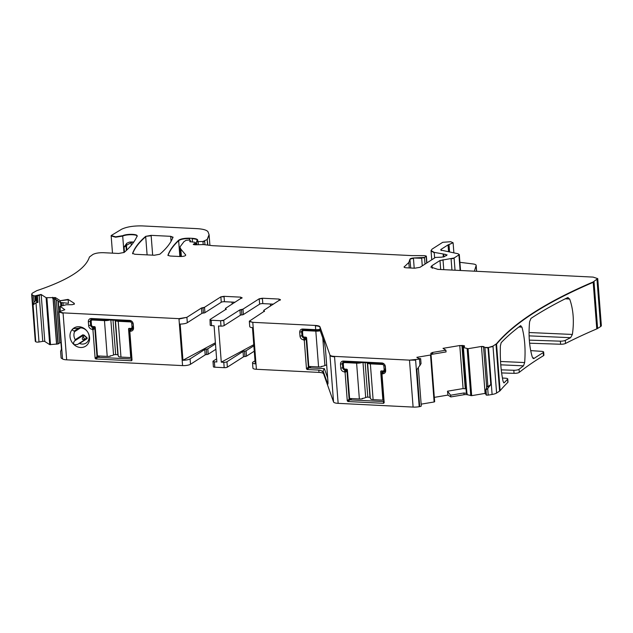 <?xml version="1.0" encoding="UTF-8"?>
<svg xmlns="http://www.w3.org/2000/svg" width="633" height="633" viewBox="0 0 633 633"><rect width="100%" height="100%" fill="white"/><g stroke="black" fill="none" stroke-linecap="round" stroke-linejoin="round"><path stroke-width="0.95" d="M432.648 352.431L432.782 354.163L446.067 351.924L445.885 350.199L432.648 352.431L430.82 353.277L431.041 354.773L430.519 355.018L416.838 357.329L418.595 358.46L420.652 358.65L421.04 363.651L416.878 369.68L419.719 406.623L419.204 406.71A8 2.089 175.6 0 1 413.104 407.082L338.141 403.348A8 2.089 175.6 0 1 333.544 401.963L323.582 373.779A8 2.089 175.6 0 0 318.992 372.402L256.405 369.284A5.998 1.567 175.6 0 1 252.931 368.137L252.52 362.749A5.998 1.567 175.6 0 1 253.073 362.021L255.012 360.778M420.652 358.65L419.473 359.109L419.98 365.645M419.473 359.109L409.488 360.13L334.525 356.395C331.834 356.237 330.307 355.778 329.935 355.018L319.974 326.826C319.602 326.074 318.067 325.607 315.376 325.449L252.789 322.332L249.323 321.184L264.436 311.143L263.874 310.257L280.427 299.52M382.585 373.739L382.008 374.38L384.184 402.675L383.606 403.316L347.944 401.536L347.272 400.839L345.096 372.536L344.32 371.84A3.6 3.125 -122.6 0 1 340.791 368.208L340.499 364.363A3.6 3.125 -122.6 0 1 343.49 361.063L381.849 362.97A3.6 3.125 -122.6 0 1 385.37 366.594L385.671 370.447A3.6 3.125 -122.6 0 1 382.68 373.747L382.277 371.99L381.707 372.718L383.875 400.808L383.305 401.536L349.827 399.874L349.131 399.083L346.963 370.985L346.275 370.194L345.096 370.123A2.397 2.081 57.4 0 1 342.746 367.71L340.791 368.208M308.358 367.148L306.475 368.81L307.155 369.506L318.81 370.091C321.604 370.384 323.194 371.587 323.574 373.692L323.091 370.883L324.357 368.612L309.118 367.86L308.358 367.148L306.174 338.956L305.478 338.164L304.307 338.101A2.397 2.081 57.4 0 1 301.957 335.68L300.002 336.178L299.702 332.333C299.741 330.236 300.738 329.136 302.693 329.033L315.701 329.682C318.478 329.769 319.958 329.492 320.124 328.844L319.934 329.888L324.468 342.714A1.598 1.543 -19.5 0 1 324.468 342.706A1.598 1.543 -19.5 0 1 324.381 342.326L319.926 329.706M306.475 368.81L304.299 340.514L303.524 339.81C301.53 339.502 300.351 338.291 300.002 336.178M264.436 311.143L263.874 310.257M280.213 299.813L279.042 299.061L262.394 298.23L259.221 298.768L242.977 309.149L239.923 309.853L223.758 320.187L220.577 320.725L211.169 320.258L210.006 319.507L226.171 309.165L225.609 308.287L242.067 297.613M242.977 309.149L241.482 309.885L241.869 314.886A1.598 0.419 -4.4 0 0 243.396 314.538L259.633 304.156A2.397 0.625 -4.4 0 1 262.806 303.618L273.424 304.149M241.869 314.886A1.598 0.419 -4.4 0 0 240.342 315.242L224.169 325.576A2.397 0.625 -4.4 0 1 220.996 326.114L218.504 325.987L221.281 362.163L223.781 362.29L224.193 367.678L214.785 367.203A2.397 0.625 -4.4 0 1 213.392 366.752L212.981 361.364A2.397 0.625 175.6 0 1 213.202 361.071L216.628 358.879M212.981 361.364A2.397 0.625 175.6 0 0 214.365 361.823L216.858 361.941L214.081 325.766L211.588 325.647A2.397 0.625 -4.4 0 1 210.196 325.188L210.006 319.507M226.171 309.165L225.609 308.287M241.846 297.906L240.682 297.154L224.035 296.323L220.854 296.853L204.514 307.298L201.468 308.002L186.901 317.315L178.957 318.652L63.055 312.876L58.576 311.681L61.456 349.115M224.035 296.323L224.446 301.712L235.065 302.242M224.446 301.712A2.397 0.625 -4.4 0 0 221.273 302.242L204.934 312.686A1.598 0.419 -4.4 0 1 203.407 313.042A1.598 0.419 -4.4 0 0 201.88 313.39L187.313 322.703A5.998 1.567 -4.4 0 1 180.168 324.064L182.953 360.24L215.386 342.785M186.901 317.315L178.989 319.04L182.573 365.605L66.663 359.829A8 2.089 175.6 0 1 62.525 358.951L61.1 358.025L60.594 351.489L61.567 348.815L58.727 311.871L64.835 309.727L60.159 306.309L66.323 304.742L72.178 304.702L73.745 304.212L74.283 303.357L68.111 299.393L60.254 300.715L55.388 297.581L46.114 297.692L41.058 294.456L34.973 295.896L35.361 300.904L36.477 300.991L36.904 302.036L37.988 302.408L35.986 302.748L33.09 304.9L35.741 341.725A8 2.089 175.6 0 1 35.258 341.076L31.674 294.511L32.133 294.772L31.65 294.131L32.378 293.15L36.761 290.674C68.142 280.142 85.7 268.922 89.419 257.014L92.869 254.482C95.33 253.208 98.859 252.614 103.456 252.702L118.688 253.461L124.147 252.448C130.469 246.989 134.774 241.545 137.052 236.141L137.1 235.856M72.89 328.836A10.793 9.368 -122.6 0 0 70.833 331.692A10.793 9.368 -122.6 0 0 74.116 344.732L74.132 344.756A10.793 9.368 -122.6 0 0 88.755 342.508A10.793 9.368 -122.6 0 0 85.376 329.374A10.793 9.368 -122.6 0 0 72.914 328.82L72.89 328.836C72.32 330.015 72.74 330.75 74.156 331.051L74.623 331.652A8.395 7.287 -122.6 0 0 74.567 331.779A8.395 7.287 -122.6 0 0 75.24 339.66L74.9 340.72C73.594 341.82 73.333 343.157 74.116 344.732M130.438 331.186L129.86 331.819L132.036 360.122L131.466 360.755L95.805 358.982L95.124 358.286L92.948 329.983L92.173 329.279A3.6 3.125 -122.6 0 1 88.652 325.655L88.351 321.809A3.6 3.125 -122.6 0 1 91.342 318.502L129.702 320.417A3.6 3.125 -122.6 0 1 133.231 324.041L133.523 327.886A3.6 3.125 -122.6 0 1 130.533 331.194L130.137 329.429L133.318 327.451M60.246 310.945L60.159 306.309M74.196 303.919L74.283 303.357L74.314 303.832M55.388 297.581L55.522 299.314L60.404 302.455L68.459 303.318L68.111 299.393M68.142 299.773L60.254 300.715M60.404 302.455L60.285 301.094M54.739 298.982L58.196 343.925L49.722 344.645L44.793 341.472A1.598 0.419 175.6 0 0 42.751 341.369L39.001 342.002A2.397 0.625 175.6 0 1 35.931 341.844M41.185 294.519L36.421 295.769L39.222 295.532L41.058 294.456M34.973 295.896L33.557 295.69L34.063 302.234L33.09 304.9M35.361 300.904L34.063 302.234M33.557 295.69L32.133 294.772M137.052 236.141C138.398 233.996 126.948 233.648 122.675 235.698L115.602 236.821L111.139 235.571L121.639 229.225C126.735 226.82 133.65 225.72 142.393 225.918L196.681 228.624C202.821 228.98 206.572 229.993 207.941 231.654L209.08 234.629L207.165 239.519L202.964 241.474L198.184 241.6L196.713 240.967L197.733 240.152M196.8 244.757L196.713 240.967M197.733 240.2C197.567 239.171 195.716 238.546 192.187 238.317L189.591 238.19C184.448 238.119 180.785 238.815 178.609 240.271C173.3 245.264 169.747 250.225 167.959 255.146L167.943 255.265M167.982 255.392L170.253 256.033L180.144 256.523C183.792 256.468 185.651 255.946 185.722 254.964L180.801 249.062L179.907 247.028L183.95 241.671L186.062 240.318L189.243 240.018L190.375 240.5L189.742 241.569M190.383 240.69L190.478 241.909M189.781 241.664L194.861 242.265L195.676 242.874L193.247 244.33L195.233 244.797L203.557 244.575L212.601 245.683L411.767 255.605L424.537 255.629L426.183 256.373L424.506 257.449L413.42 257.987C411.054 258.296 409.891 258.762 409.931 259.395L410.714 268.012M195.708 243.262L195.826 244.781M425.653 255.787L426.183 256.373L426.697 263.027M409.907 259.301L408.839 262.481L404.06 267.031M404.289 267.348L404.234 266.683C403.751 267.276 404.463 267.648 406.37 267.791L414.694 268.21L419.988 267.316L435.425 257.449L441.834 257.148L444.588 256.5L447.096 254.846M446.494 255.281L445.941 254.466L434.198 252.377L431.033 250.541L432.141 249.078L442.728 242.304L450.704 241.727L453.101 242.779L448.061 244.884L440.821 249.513L441.233 250.17L458.237 253.793L458.925 254.893L454.09 257.987L439.99 260.519L432.022 265.615L430.915 267.071L437.854 269.365L593.113 277.096L597.734 278.623L593.168 281.946C546.683 301.83 514.463 322.426 496.517 343.735L492.98 346.093L488.494 347.501L484.902 347.438L483.525 346.552L481.484 346.449L468.064 348.704L462.881 347.39L464.353 346.378L464.337 345.753L459.787 345.523L442.997 348.348L445.885 350.199M474.37 271.185L476.135 265.567A8 2.089 175.6 0 0 476.158 265.354A8 2.089 175.6 0 0 472.97 263.945L459.906 262.315M440.869 250.059L440.821 249.513L441.233 250.17M458.957 255.281L459.297 254.411L458.925 254.893L460.128 270.473M597.734 278.623L601.35 325.576A8 2.089 175.6 0 1 600.614 326.549L597.607 328.472A8 2.089 175.6 0 1 596.777 328.899A568.925 148.573 175.6 0 0 565.514 343.458A3.996 1.044 175.6 0 1 560.609 344.241L529.599 343.205M593.999 281.519L593.2 282.326C546.714 302.218 514.494 322.806 496.541 344.115L500.125 390.68A8 2.089 175.6 0 1 499.595 391.123L496.596 393.046A8 2.089 175.6 0 1 492.102 394.454L488.217 395.103L487.711 388.567L490.812 384.532L487.924 386.692L487.188 386.217L487.236 386.818M486.097 394.351L484.72 393.465L471.672 395.657L467.201 394.715A2.801 0.728 -4.4 0 0 464.044 394.707L463.91 392.974L467.107 393.481L466.363 392.658L462.889 347.311M484.72 393.465L485.962 392.602M464.353 346.378L464.432 345.816L464.472 346.291M466.046 388.86L463.095 388.575L447.499 391.202L447.935 395.079L434.317 397.366M431.041 354.773L430.519 355.018L434.135 401.971L421.151 404.155M172.983 237.217L170.688 236.323L151.129 235.349L145.677 236.362C139.015 242.067 134.655 247.74 132.59 253.382L134.884 254.268L154.357 255.241L159.817 254.237C166.495 248.524 170.886 242.85 172.983 237.217L172.999 237.09M418.35 367.765L421.285 405.911A2.397 0.625 175.6 0 1 419.719 406.623M385.457 370.012L381.707 372.623L382.008 374.38M384.184 402.675L383.875 400.903L383.305 401.536L383.606 403.316M382.372 371.982L383.463 372.038A2.397 2.081 57.4 0 0 385.457 369.838L385.157 365.985A2.397 2.081 57.4 0 0 382.807 363.571L344.447 361.657A2.397 2.081 57.4 0 0 342.453 363.856L342.746 367.71L343.577 367.18M328.013 382.292L327.554 383.511L323.091 370.883M252.52 362.749A5.998 1.567 175.6 0 0 255.241 363.84L252.464 327.665A5.998 1.567 175.6 0 1 249.734 326.573L249.347 321.572L252.789 322.332M320.132 330.45L303.658 329.627A2.397 2.081 57.4 0 0 301.664 331.834L301.957 335.68L302.788 335.15M215.885 349.297L208.225 354.187A1.598 0.419 -4.4 0 1 206.706 354.543A1.598 0.419 -4.4 0 0 205.179 354.891L204.76 349.503L190.098 358.879A5.998 1.567 175.6 0 1 182.953 360.24M204.76 349.503A1.598 0.419 175.6 0 1 206.287 349.155A1.598 0.419 175.6 0 0 207.814 348.799L208.225 354.187M215.473 343.909L207.814 348.799M223.781 362.29A2.397 0.625 175.6 0 0 226.954 361.752L243.025 351.481L243.444 356.87L227.366 367.14A2.397 0.625 175.6 0 1 224.193 367.678M221.281 362.163L253.77 344.684M243.025 351.481A1.598 0.419 175.6 0 1 244.552 351.125A1.598 0.419 175.6 0 0 246.079 350.777L253.857 345.8M270.362 303.998L270.52 306.008M182.573 365.605A5.998 1.567 -4.4 0 0 190.509 364.268L190.098 358.879M78.706 343.656L79.56 343.466A8.395 7.287 -122.6 0 0 86.056 343.062A8.395 7.287 -122.6 0 0 88.501 340.19A8.395 7.287 -122.6 0 0 86.911 331.019A8.395 7.287 -122.6 0 0 78.389 328.25L73.151 328.63M78.445 343.846L77.669 344.431L74.132 344.756M84.846 339.731L82.773 335.688L82.899 334.786L84.403 335.276L82.915 335.585L83.247 336.329C81.412 339.644 82.266 340.404 85.811 338.584L86.452 338.702A0.799 0.696 57.4 0 1 87.069 338.663L86.95 337.524A8.395 7.287 57.4 0 1 84.403 335.276M91.437 324.618L90.606 325.148A2.397 2.081 -122.6 0 0 92.956 327.57L94.127 327.633L94.823 328.432L95.306 328.116M88.652 325.655L90.606 325.148L90.305 321.303L88.351 321.809M133.159 328.305L131.316 329.476A2.397 2.081 -122.6 0 0 133.31 327.277L133.009 323.431A2.397 2.081 -122.6 0 0 130.667 321.01L92.299 319.103A2.397 2.081 -122.6 0 0 90.305 321.303L91.389 320.615M130.533 331.194L131.316 329.476L130.232 329.429M129.86 331.819L129.559 330.062L130.137 329.429L129.559 330.062L131.735 358.349L131.158 358.982L131.735 358.349L132.036 360.122M94.823 328.432L96.984 356.521L97.68 357.313L131.158 358.982L131.466 360.755M55.522 299.314L52.761 298.531L52.666 297.296M126.371 250.454L126.007 245.746A3.996 3.83 21.1 0 1 126.244 244.124L126.829 243.23L129.456 242.091A8 2.089 175.6 0 1 133.753 242.075M126.829 243.23L124.044 247.052L124.44 252.195M529.323 340.127L560.371 341.163A3.996 1.044 175.6 0 0 565.277 340.38A568.925 148.573 175.6 0 1 570.602 337.698L572.382 334.446L529.053 332.523M565.237 298.816L569.66 299.005C573.363 309.466 574.266 321.279 572.382 334.446M569.66 299.005L567.524 297.676L568.149 297.534M533.445 358.594L534.03 358.444L532.321 357.17C529.283 346.805 528.373 334.992 529.599 321.73L530.952 318.415A568.925 148.573 175.6 0 1 567.524 297.676M532.899 358.27L534.03 358.444A568.925 148.573 175.6 0 1 543.249 352.605L543.486 355.683A568.925 148.573 175.6 0 0 519.282 372.354A3.996 1.044 175.6 0 1 514.051 373.343L501.621 372.932M501.249 369.846L513.814 370.265A3.996 1.044 175.6 0 0 519.044 369.276A568.925 148.573 175.6 0 1 523.507 365.834L524.662 362.551L500.553 361.483M518.878 326.984L521.94 327.119C524.757 337.531 525.667 349.345 524.662 362.551M521.94 327.119L520.429 325.813L520.856 325.663M503.923 382.886L503.108 381.446C500.901 371.057 499.991 359.243 500.387 346.006L501.154 342.706A568.925 148.573 175.6 0 1 520.429 325.813M503.615 382.696L504.232 382.728A568.925 148.573 175.6 0 1 507.603 379.309L507.84 382.387A568.925 148.573 175.6 0 0 500.125 390.68M485.915 389.414L487.291 386.431M486.017 390.15L486.405 395.15L485.804 390.015L487.711 388.567M486.405 395.15L488.217 395.103M447.499 391.202L450.625 395.214L463.91 392.974M450.625 395.214L450.823 396.931L447.935 395.079M432.782 354.163L430.915 354.512M430.551 355.406L431.073 355.16L434.657 401.733L434.135 401.971M502.428 378.02L505.632 378.233A3.996 1.044 175.6 0 1 507.761 378.985A3.996 1.044 175.6 0 1 507.603 379.309M507.761 378.985L507.99 382.063A3.996 1.044 175.6 0 1 507.84 382.387M450.823 396.931L464.044 394.707M254.268 351.188L246.49 356.165L246.079 350.777M243.444 356.87A1.598 0.419 175.6 0 1 244.971 356.514A1.598 0.419 -4.4 0 0 246.49 356.165M205.179 354.891L190.509 364.268M58.196 343.925L59.652 342.991A2.801 0.728 175.6 0 1 60.95 342.548M232.161 304.093L232.002 302.083M74.9 340.72L82.773 335.688A0.799 0.696 -122.6 0 0 82.749 334.857L82.899 334.786M86.317 338.813A0.799 0.696 57.4 0 1 86.452 338.702L87.196 338.568L86.452 338.702L86.95 337.524M530.699 350.619L541.531 351.339A3.996 1.044 175.6 0 1 543.66 352.09A3.996 1.044 175.6 0 1 543.249 352.605M543.66 352.09L543.897 355.168A3.996 1.044 175.6 0 1 543.486 355.683M86.468 338.695L78.777 343.608M85.811 338.584L86.745 337.713A8.506 7.382 57.4 0 1 84.165 335.443L83.247 336.329M109.849 319.974A4.795 1.25 175.6 0 1 104.469 320.615L92.521 320.021A1.598 1.385 -122.6 0 0 91.192 321.485L91.461 324.951A1.598 1.385 -122.6 0 0 93.027 326.557L94.475 326.636A0.799 0.696 -122.6 0 1 95.259 327.435L97.45 355.92L107.222 356.403A4.795 1.25 175.6 0 0 110.126 356.292L110.102 355.904A4.795 1.25 -4.4 0 0 113.544 354.955A1.598 0.419 -4.4 0 1 115.657 354.599L117.833 354.702A1.598 0.419 -4.4 0 1 118.086 354.725M129.662 328.385L128.554 329.097A0.799 0.696 -122.6 0 1 129.219 328.361L130.667 328.432A1.598 1.385 -122.6 0 0 131.996 326.968L131.727 323.503A1.598 1.385 -122.6 0 0 130.161 321.896L118.221 321.295A4.795 1.25 175.6 0 1 115.443 320.385A4.795 1.25 175.6 0 1 115.459 320.258M118.221 321.295L120.974 357.091A4.795 1.25 175.6 0 1 118.814 356.719L118.782 356.339A4.795 1.25 -4.4 0 1 118.165 355.786L115.443 320.385M110.917 355.786L110.126 356.292M120.974 357.091L130.746 357.574L128.554 329.097M131.632 357.012L130.746 357.574M320.243 330.766A4.795 1.25 175.6 0 1 315.82 331.138L303.88 330.545A1.598 1.385 -122.6 0 0 302.55 332.016L302.811 335.474A1.598 1.385 -122.6 0 0 304.378 337.088L305.826 337.16A0.799 0.696 -122.6 0 1 306.609 337.967L308.801 366.444L318.573 366.934A4.795 1.25 175.6 0 0 321.485 366.816L321.453 366.436A4.795 1.25 -4.4 0 0 324.895 365.478A1.598 0.419 -4.4 0 1 326.699 365.114M322.276 366.309L321.485 366.816M361.997 362.535A4.795 1.25 175.6 0 1 356.608 363.168L344.668 362.574A1.598 1.385 -122.6 0 0 343.339 364.046L343.608 367.504A1.598 1.385 -122.6 0 0 345.167 369.118L346.615 369.189A0.799 0.696 -122.6 0 1 347.398 369.996L349.59 398.474L359.362 398.964A4.795 1.25 175.6 0 0 362.274 398.845L362.242 398.458A4.795 1.25 -4.4 0 0 365.684 397.508A1.598 0.419 -4.4 0 1 367.805 397.152L369.973 397.263A1.598 0.419 -4.4 0 1 370.234 397.279M381.81 370.946L380.694 371.65A0.799 0.696 -122.6 0 1 381.359 370.922L382.807 370.993A1.598 1.385 -122.6 0 0 384.136 369.522L383.875 366.064A1.598 1.385 -122.6 0 0 382.308 364.45L370.36 363.856A4.795 1.25 175.6 0 1 367.591 362.938A4.795 1.25 175.6 0 1 367.599 362.812M370.36 363.856L373.114 399.645A4.795 1.25 175.6 0 1 370.962 399.281L370.93 398.893A4.795 1.25 -4.4 0 1 370.313 398.347L367.591 362.938M363.065 398.339L362.274 398.845M373.114 399.645L382.886 400.135L380.694 371.65M383.772 399.565L382.886 400.135M419.204 406.71L415.588 359.758M415.62 360.145L409.488 360.13M338.141 403.348L334.525 356.395M409.519 360.517L413.104 407.082M334.556 356.783C331.866 356.616 330.331 356.157 329.959 355.398L329.935 355.018M319.974 326.826L320.124 328.844M324.381 342.326L325.402 348.213L327.973 381.691C328.044 384.191 327.902 384.793 327.554 383.511M329.959 355.398L333.544 401.963M319.997 327.214C319.625 326.454 318.098 325.995 315.408 325.829L315.376 325.449M252.82 322.711L256.405 369.284M318.81 370.091L318.992 372.402M315.408 325.829L315.701 329.682M264.467 311.523L264.151 310.7M264.198 311.294L263.898 310.645M280.237 300.2L279.042 299.061M262.806 303.618L262.394 298.23M279.074 299.449L279.153 300.485M262.426 298.618L259.221 298.768M243.009 309.537L243.396 314.538M259.633 304.156L259.245 299.156M240.342 315.242L239.954 310.241L241.45 309.505M224.169 325.576L223.758 320.187M223.781 320.575L220.577 320.725M211.588 325.647L211.169 320.258M214.365 361.823L214.785 367.203M220.608 321.113L220.996 326.114M211.2 320.638L210.029 319.894M226.203 309.553L225.894 308.73M225.934 309.323L225.633 308.667M241.877 298.285L240.682 297.154M240.793 298.578L240.714 297.534M224.066 296.711L220.854 296.853M204.934 312.686L204.514 307.298M220.885 297.241L221.273 302.242M204.546 307.685L202.995 307.654M203.407 313.042L203.019 308.042L201.468 308.002M186.933 317.703L187.313 322.703M201.5 308.39L201.88 313.39M66.663 359.829L63.055 312.876M63.078 313.264L58.916 311.998M58.94 312.378L62.525 358.951M74.227 304.307L74.314 303.737M62.968 302.732L63.173 305.47M55.419 297.969L52.697 297.684M50.505 344.724L46.889 297.771M53.053 298.586L56.566 344.225M46.921 298.159L46.114 297.692M41.208 294.907L44.793 341.472M46.138 298.072L49.722 344.645M36.477 300.991L36.057 295.603M36.421 295.769L36.904 302.036M36.089 295.991L35.551 295.801M35.575 296.189L35.931 300.802M32.156 295.16L35.741 341.725M137.084 236.52C138.429 234.384 126.98 234.036 122.707 236.085L122.675 235.698M123.981 252.575L122.707 236.085L115.633 237.201L111.171 235.959L112.492 253.153M209.08 234.629L207.45 239.282M207.893 245.034L207.165 239.519M204.95 244.615L204.681 241.11M207.197 239.907L207.584 244.987M204.712 241.497L202.964 241.474M198.422 244.71L198.184 241.6M202.987 241.861L203.201 244.591M198.216 241.98L196.744 241.355M197.765 240.587C197.599 239.551 195.747 238.926 192.21 238.704L192.187 238.317M189.734 240.065L189.591 238.19M192.21 238.704L192.472 242.075M189.623 238.578C184.472 238.506 180.816 239.203 178.641 240.659L178.609 240.271M179.859 256.507L178.641 240.659C173.331 245.651 169.779 250.605 167.99 255.526M181.378 256.523L180.801 249.062M180.832 249.449L179.93 247.416L180.634 256.539M190.517 241.917L190.398 240.888M194.869 244.797L194.766 243.46M194.79 243.847L193.951 243.824M194.022 244.726L193.983 244.211L193.382 244.512M425.685 256.175L426.215 256.761M425.02 264.103L424.506 257.449M424.537 257.829L421.649 257.876M422.266 265.86L421.681 258.264L413.42 257.987M414.204 268.186L413.452 258.375C411.086 258.675 409.923 259.15 409.962 259.783L408.839 262.481M408.871 262.861L409.258 267.941M446.526 255.661L445.941 254.466M443.962 256.887L443.773 254.355M445.972 254.854L446.02 255.455M443.796 254.743L443.14 254.284M434.626 257.955L434.198 252.377M443.171 254.672L443.353 257.038M434.23 252.765L431.065 250.921L431.746 259.799M453.101 242.779L449.003 244.599M449.572 251.95L449.034 244.979L448.061 244.884M448.085 245.272L448.583 251.736M440.853 249.893L441.264 250.557M455.032 270.22L454.09 257.987M454.114 258.375L451.076 258.802M443.765 269.658L442.997 259.704M451.107 259.182L451.946 270.062M443.029 260.092L439.99 260.519M432.228 268.345L432.022 265.615M440.022 260.899L440.679 269.5M432.046 265.995L430.954 267.261M597.766 279.011L596.998 279.596M594.031 281.907L597.607 328.472M597.03 279.984L600.614 326.549M596.777 328.899L593.168 281.946M495.987 344.17L496.517 343.735M496.596 393.046L492.98 346.093M496.011 344.558L499.595 391.123M493.012 346.48L488.494 347.501M490.812 384.532L487.972 347.588M488.526 347.889L492.102 394.454M488.003 347.976L484.902 347.438M486.714 387.918L483.525 346.552M484.933 347.818L487.924 386.692M483.557 346.939L481.484 346.449M471.672 395.657L468.064 348.704M481.507 346.837L485.076 393.18M468.096 349.092L467.162 348.704M466.925 393.37L463.411 347.723M467.201 394.715L467.107 393.481M467.194 349.092L470.77 395.657M463.443 348.103L463.348 347.699M463.38 348.079L466.861 393.315M464.377 346.765L464.464 346.196M464.385 346.354L464.337 345.753M464.369 346.132L462.889 345.444M465.247 388.662L461.916 345.396M462.921 345.824L463.032 347.224M461.948 345.776L459.787 345.523M459.811 345.911L463.095 388.575M432.679 352.81L430.851 353.657M173.007 237.597L170.688 236.323M152.656 255.154L151.129 235.349M170.72 236.71L171.068 241.292M151.16 235.737L145.677 236.362M147.101 254.877L145.701 236.742C139.046 242.455 134.687 248.128 132.613 253.77M347.944 401.536L349.827 399.874M349.147 399.178L347.272 400.839M345.096 372.536L346.947 370.891M346.275 370.194L344.415 371.84M346.567 369.189L345.096 370.123L344.32 371.84M343.537 363.168L340.499 364.363M344.447 361.657L343.49 361.063M382.807 363.571L381.849 362.97M385.157 365.985L385.37 366.594M385.457 369.838L385.671 370.447M385.307 370.859L383.463 372.038L382.68 373.747M327.688 378.051L324.357 368.612M307.155 369.506L309.031 367.844M304.299 340.514L306.158 338.861M305.478 338.164L303.618 339.81M305.779 337.16L304.307 338.101L303.524 339.81M302.74 331.138L299.702 332.333M303.658 329.627L302.693 329.033M226.954 361.752L227.366 367.14M78.682 328.155L74.156 331.051M92.268 329.287L94.127 327.633M94.42 326.628L92.956 327.57L92.173 329.279M92.299 319.103L91.342 318.502M130.667 321.01L129.702 320.417M133.009 323.431L133.231 324.041M133.31 327.277L133.523 327.886M95.805 358.982L97.68 357.313M95.124 358.286L96.999 356.616M92.948 329.983L94.808 328.337M61.528 302.574L61.781 305.858M53.18 298.61L56.685 344.21M39.222 295.532L42.751 341.369M37.482 295.825L37.988 302.408M35.986 302.748L39.001 342.002M476.135 265.567L476.57 271.288M565.277 340.38L565.514 343.458M519.044 369.276L519.282 372.354M244.971 356.514L244.552 351.125M206.706 354.543L206.287 349.155M60.554 302.471L60.831 306.119M58.307 301.102L59.083 311.246M58.022 300.92L58.829 311.373M56.329 299.836L59.652 342.991M54.501 298.911L57.967 343.996M383.843 401.132L383.21 401.544M349.914 399.882L351.94 398.592M350.041 398.497L349.131 399.083M346.963 370.985L347.454 370.677M347.216 369.522L346.18 370.178M309.118 367.86L311.143 366.562M309.252 366.467L308.334 367.053M306.174 338.956L306.665 338.647M306.427 337.492L305.391 338.149M74.623 331.652L80.502 327.894M79.56 343.466L87.069 338.663M75.24 339.66L82.749 334.857M94.04 327.625L95.069 326.96M131.063 358.99L131.704 358.579M97.767 357.329L99.792 356.031M96.984 356.521L97.893 355.936M124.044 247.052A8 2.089 175.6 0 0 126.007 245.746A3.996 1.044 175.6 0 1 126.45 245.327L131.078 242.7L131.284 245.303M131.086 242.004A3.996 3.371 60.4 0 0 131.078 242.7A3.996 1.044 175.6 0 1 133.31 242.043M126.916 243.159A3.996 3.371 60.4 0 0 126.45 245.327L126.814 250.043M560.371 341.163L560.609 344.241M529.109 335.862L570.602 337.698M513.814 370.265L514.051 373.343M500.774 364.83L523.507 365.834M92.521 320.021L93.834 319.182M130.161 321.896L131.324 321.153M132.875 322.775L131.727 323.503M131.996 326.968L133.223 326.185M110.854 320.029L113.544 354.955M104.469 320.615L107.222 356.403M113.006 320.132L115.657 354.599M115.182 320.243L117.833 354.702M303.88 330.545L305.185 329.706M322.775 337.927L324.895 365.478M315.82 331.138L318.573 366.934M344.668 362.574L345.982 361.736M382.308 364.45L383.463 363.706M385.014 365.328L383.875 366.064M384.136 369.522L385.37 368.738M363.002 362.582L365.684 397.508M356.608 363.168L359.362 398.964M365.154 362.693L367.805 397.152M367.322 362.796L369.973 397.263M263.724 310.455L263.811 311.547M225.459 308.477L225.546 309.569M59.858 306.499L60.198 310.953M426.365 256.128L426.887 262.909M462.858 347.359L466.331 392.595M324.468 342.706L325.394 348.182L328.029 383.218M209.112 235.017L209.903 245.335M195.89 243.017L196.024 244.773M453.133 243.167L453.877 252.868M476.158 265.354L476.617 271.296M459.321 254.79L460.531 270.489M431.073 355.168L434.657 401.733M485.756 389.904L486.144 394.952M385.457 369.87L381.976 372.093M129.828 329.54L133.31 327.316M133.294 327.039L131.411 328.242M93.423 319.159L91.777 320.211M304.782 329.69L303.136 330.735M385.434 369.593L383.551 370.803M345.571 361.712L343.925 362.764"/></g></svg>
